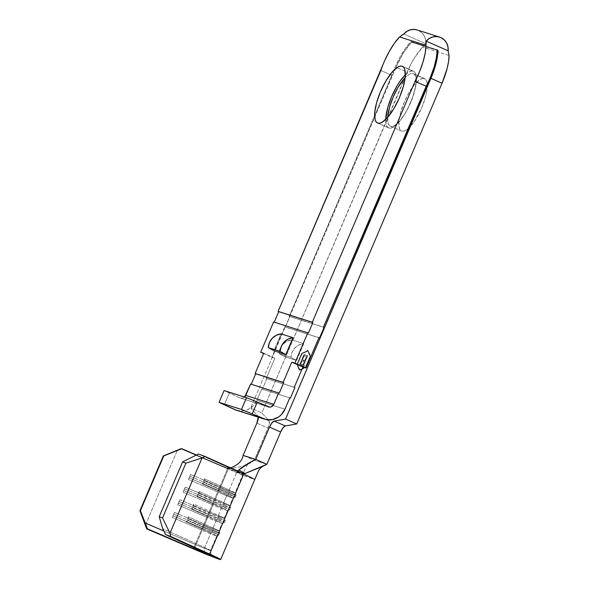 <?xml version="1.0" encoding="UTF-8"?>
<svg xmlns="http://www.w3.org/2000/svg" width="589" height="589" viewBox="0 0 589 589"><rect width="100%" height="100%" fill="white"/><g stroke="black" fill="none" stroke-linecap="round" stroke-linejoin="round"><path stroke-width="0.44" stroke-dasharray="2.94 2.21" d="M413.139 73.566A28.662 9.144 113.7 0 1 413.434 73.677A28.662 9.144 113.7 0 1 410.467 103.141A28.662 9.144 113.7 0 1 390.662 126.26L401.801 131.156A28.662 9.144 -66.3 0 0 421.606 108.037A28.662 9.144 -66.3 0 0 424.573 78.573A28.662 9.144 -66.3 0 0 424.279 78.462L413.139 73.566L411.21 73.529L408.928 74.508L405.136 77.674A28.662 9.144 113.7 0 1 413.139 73.566L425.773 79.508L426.775 81.532L427.253 84.448L426.569 92.48L425.435 97.295L421.798 107.588L414.082 121.761L408.56 128.262L406.012 130.213L403.723 131.192L401.801 131.156L400.306 130.11L399.305 128.085L398.9 121.474L400.645 112.322L404.282 102.03L409.252 92.156L414.796 84.212L420.067 79.405L422.35 78.425L424.279 78.462A28.662 9.144 -66.3 0 0 404.474 101.58A28.662 9.144 -66.3 0 0 401.507 131.045A28.662 9.144 -66.3 0 0 401.801 131.156L390.662 126.26L392.583 126.296L394.866 125.317L400.145 120.509L405.688 112.565L410.658 102.692L414.295 92.399L416.04 83.248L415.635 76.636L414.634 74.612L413.139 73.566M388.968 128.019A30.952 9.873 -66.3 0 0 410.356 103.053A30.952 9.873 -66.3 0 0 413.559 71.225A30.952 9.873 -66.3 0 0 413.242 71.107L402.721 66.483L414.855 72.241L415.937 74.42L416.452 77.571L415.709 86.252L412.749 96.957L408.015 108.059L405.195 113.228L399.209 121.805L393.511 127.003L391.044 128.056L388.968 128.019L387.356 126.885L386.274 124.706L385.729 119.434A30.952 9.873 -66.3 0 0 388.652 127.901A30.952 9.873 -66.3 0 0 388.968 128.019L377.829 123.123L388.968 128.019M411.048 41.65L437.141 50.212L410.739 41.834L405.534 48.173L400.402 56.338L395.764 65.666L289.251 316.3L323.442 327.145L289.251 316.3L392.002 75.392L380.862 70.496L392.002 75.392A36.68 11.699 -66.3 0 1 393.872 70.231A36.68 11.699 -66.3 0 1 410.739 41.834L411.497 41.65L437.458 49.881L411.497 41.65M448.133 50.787L449.076 55.462L422.674 47.083L425.714 43.667A13.297 12.597 107.6 0 0 418.345 30.422L440.763 37.534L418.345 30.422A13.297 12.597 107.6 0 0 417.152 29.965M211.149 555.493L210.545 550.487A14.673 0.479 -156.9 0 1 195.99 544.803L194.628 547.704L195.99 544.803L163.86 531.02L195.99 544.803L202.189 530.269A14.673 0.479 -156.9 0 0 216.745 535.961A14.673 0.479 -156.9 0 0 210.855 533.023L204.655 547.556A14.673 0.479 23.1 0 1 210.545 550.494A14.673 0.479 23.1 0 1 195.99 544.803L202.189 530.269L172.341 517.466L174.499 512.408L204.346 525.211L207.578 517.628L177.738 504.817L179.895 499.759L209.736 512.563L212.975 504.979L183.127 492.176L185.285 487.118L215.132 499.921L218.372 492.33A14.673 0.479 -156.9 0 0 232.927 498.022A14.673 0.479 -156.9 0 0 227.037 495.084L223.798 502.667L199.067 491.491L196.91 496.549L221.641 507.725L218.409 515.316L193.678 504.132L191.521 509.19L216.244 520.374L213.012 527.965L188.281 516.781L186.124 521.839L210.855 533.023L204.655 547.556L162.667 528.569L204.655 547.556L204.25 552.055L204.655 547.556A14.673 0.479 -156.9 0 1 210.545 550.487L216.745 535.961M237.897 470.589L234.842 470.449L242.263 473.261L234.842 470.449L198.441 453.994L237.102 471.472L229.195 490.026L204.464 478.842L202.307 483.9L227.037 495.084L223.798 502.667A14.673 0.479 23.1 0 1 229.688 505.612A14.673 0.479 23.1 0 1 215.132 499.921L218.372 492.33L188.524 479.527L190.681 474.469L220.529 487.272L228.436 468.726L242.992 474.417L237.102 471.472L229.195 490.026A14.673 0.479 23.1 0 1 235.085 492.964A14.673 0.479 23.1 0 1 220.529 487.272L228.436 468.726L196.431 454.995L238.589 472.915L242.992 474.417L234.842 470.449L237.014 470.832L238.839 469.993M299.941 369.958L305.949 367.08L310.44 356.536L308.032 350.992L302.032 353.871L297.541 364.414L299.543 369.789L305.544 366.903L310.042 356.367L307.635 350.816L301.634 353.694L297.136 364.238L299.941 369.958L305.949 367.08L299.941 369.958M304.395 354.622L306.368 355.248L305.912 356.33L304.248 355.8L302.518 359.857L304.182 360.38L303.718 361.462L302.061 360.939L300.677 364.179L302.334 364.709L301.877 365.791L299.897 365.158L304.395 354.622L303.998 354.445L299.499 364.989L299.897 365.158L304.395 354.622L306.368 355.248L305.912 356.33L304.248 355.8L302.518 359.857L304.182 360.38L303.718 361.462L302.061 360.939L300.677 364.179L302.334 364.709L301.877 365.791L299.499 364.989L301.877 365.791L301.48 365.614L301.936 364.532L302.334 364.709L300.28 364.002L300.677 364.179L300.28 364.002L301.664 360.762L303.718 361.462L303.32 361.293L303.784 360.21L304.182 360.38L302.12 359.68L302.518 359.857L302.12 359.68L303.85 355.631L305.912 356.33L305.514 356.154L305.971 355.071L306.368 355.248L304.395 354.622M303.328 365.018L307.672 355.66L303.637 365.121L304.403 365.364L303.939 366.446L302.098 365.857L302.562 364.775L303.328 365.018L302.164 364.606L303.328 365.018L307.672 355.66L303.637 365.121L304.403 365.364L303.939 366.446L302.098 365.857L302.562 364.775L302.164 364.606L301.701 365.681L303.939 366.446L303.541 366.27L304.005 365.187L304.403 365.364L303.239 364.944L303.637 365.121L303.239 364.944L307.274 355.491L307.672 355.66L306.965 355.388L307.362 355.565L306.965 355.388L302.93 364.849L303.328 365.018M221.641 507.725L218.409 515.316A14.673 0.479 23.1 0 1 224.291 518.261A14.673 0.479 23.1 0 1 209.736 512.563L212.975 504.979A14.673 0.479 -156.9 0 0 227.531 510.67A14.673 0.479 -156.9 0 0 221.641 507.725A14.673 0.479 23.1 0 1 227.516 510.685A14.673 0.479 23.1 0 1 212.975 504.979L215.132 499.921L185.285 487.118L184.438 488.811L214.278 501.614L184.438 488.811L183.716 490.497L213.564 503.3L183.716 490.497L183.127 492.176L212.975 504.979L215.132 499.921A14.673 0.479 -156.9 0 0 229.688 505.598A14.673 0.479 -156.9 0 0 223.798 502.667L224.034 504.707A16.507 0.537 23.1 0 1 230.652 507.998A16.507 0.537 23.1 0 1 214.278 501.614A16.507 0.537 -156.9 0 0 230.66 508.02A16.507 0.537 -156.9 0 0 224.034 504.707L223.312 506.393A16.507 0.537 23.1 0 1 229.938 509.706A16.507 0.537 23.1 0 1 213.564 503.3A16.507 0.537 -156.9 0 0 229.924 509.713A16.507 0.537 -156.9 0 0 223.312 506.393L221.641 507.725L223.312 506.393L198.581 495.209L196.91 496.549L221.641 507.725M216.244 520.374L213.012 527.965A14.673 0.479 23.1 0 1 218.902 530.903A14.673 0.479 23.1 0 1 204.346 525.211L207.578 517.628A14.673 0.479 -156.9 0 0 222.134 523.319A14.673 0.479 -156.9 0 0 216.244 520.374A14.673 0.479 23.1 0 1 222.127 523.326A14.673 0.479 23.1 0 1 207.578 517.628L209.736 512.563L179.895 499.759L179.041 501.46L208.889 514.263L179.041 501.46L178.32 503.146L208.167 515.949L178.32 503.146L177.738 504.817L207.578 517.628L209.736 512.563A14.673 0.479 -156.9 0 0 224.291 518.239A14.673 0.479 -156.9 0 0 218.409 515.316L218.637 517.356A16.507 0.537 23.1 0 1 225.263 520.647A16.507 0.537 23.1 0 1 208.889 514.263A16.507 0.537 -156.9 0 0 225.263 520.661A16.507 0.537 -156.9 0 0 218.637 517.356L217.915 519.042A16.507 0.537 23.1 0 1 224.542 522.347A16.507 0.537 23.1 0 1 208.167 515.949A16.507 0.537 -156.9 0 0 224.527 522.362A16.507 0.537 -156.9 0 0 217.915 519.042L216.244 520.374L217.915 519.042L193.185 507.858L191.521 509.19L216.244 520.374M318.943 337.688L284.752 326.836L271.809 357.184L274.894 358.164L266.257 378.403L294.286 387.297L266.257 378.403L274.894 358.164L263.754 353.267L274.894 358.164L271.809 357.184L284.752 326.836L285.348 327.101L289.847 316.558L289.251 316.3L324.038 327.41L289.847 316.558L285.348 327.101L318.921 337.755L284.752 326.836L318.943 337.688M284.664 356.698L291.857 339.838L303.769 343.615L296.576 360.475L284.664 356.698L296.576 360.475L290.863 357.317L278.958 353.533L284.664 356.698L291.857 339.838A14.173 13.429 107.6 0 0 278.958 353.533L290.863 357.317A14.173 13.429 -72.4 0 1 303.769 343.615L291.857 339.838L287.049 341.149L282.956 344.167L280.136 348.489L278.958 353.533L284.664 356.698M261.766 388.939L256.907 400.321L284.936 409.215L256.907 400.321L261.766 388.939L262.363 389.204L266.854 378.668L266.257 378.403L294.883 387.555L266.854 378.668L262.363 389.204L289.766 397.899L261.766 388.939M405.342 74.803L408.7 72.123L411.166 71.07L413.242 71.107A30.952 9.873 -66.3 0 0 405.342 74.803M281.159 333.911L273.966 350.772L281.159 333.911M244.781 396.905L243.331 397.899L239.995 397.892L224.092 390.566L239.995 397.892L268.017 406.785L239.995 397.892A4.587 4.344 107.6 0 0 244.604 397.074M449.076 55.462L422.674 47.083L414.531 57.84L410.651 64.724L261.818 412.904L269.004 420.774L269.35 423.506L268.024 428.004L254.257 460.289L266.869 464.287L254.257 460.289L243.117 455.393L254.257 460.289C249.037 464.662 240.776 467.416 229.482 468.527C240.776 467.416 249.037 464.662 254.257 460.289L268.024 428.004A7.333 2.341 -66.3 0 0 269.004 420.774L261.818 412.904L407.154 72.167L396.014 67.271L403.391 52.944L411.534 42.187L437.141 50.308L411.534 42.187A36.68 11.699 113.7 0 0 396.014 67.271L250.678 408.008L396.014 67.271L407.154 72.167A36.68 11.699 -66.3 0 1 422.674 47.083L425.714 43.667L425.523 39.544L424.124 35.723L421.65 32.579L417.27 30.01M310.712 356.279L305.956 367.426L299.757 370.407L297.268 364.672L302.024 353.525L308.224 350.543L310.712 356.279L310.315 356.109L305.558 367.249L299.359 370.231L296.871 364.495L301.627 353.348L308.224 350.543L301.627 353.348L302.024 353.525L297.268 364.672L296.871 364.495L299.757 370.407L305.956 367.426L305.558 367.249L305.956 367.426L310.712 356.279L307.826 350.374L310.712 356.279M258.284 417.196L257.864 415.878L250.678 408.008L261.818 412.904L250.678 408.008L257.864 415.878L269.004 420.774L257.864 415.878A7.333 2.341 113.7 0 1 258.284 417.196M387.702 117.336L388.166 123.189L389.167 125.214L390.662 126.26A28.662 9.144 113.7 0 1 390.367 126.149A28.662 9.144 113.7 0 1 387.702 117.336M236.52 410.29A17.427 16.507 107.6 0 0 256.907 400.321L253.145 405.946L247.652 409.708L241.262 411.019L236.594 410.312M403.774 34.029L425.714 43.667L403.774 34.029L399.6 36.945M426.075 43.026L426.002 45.316M274.209 322.205L308.4 333.05L274.209 322.205M263.614 353.584L271.809 357.184L263.614 353.584M251.223 384.308L279.245 393.202L251.223 384.308M229.254 393.172L224.218 404.974L229.254 393.172M296.576 360.475L303.769 343.615L298.962 344.933L294.868 347.952L292.048 352.266L290.863 357.317L296.576 360.475M256.885 423.116L268.024 428.004L256.885 423.116M243.765 473.939L251.937 477.775L254.801 479.453L252.571 478.886L225.705 468.005L229.482 468.527L231.249 467.585L226.831 467.931M230.38 467.887L228.525 468.137L225.705 467.556L225.705 468.005L225.705 467.556M231.249 467.585L229.482 468.527L225.705 468.005L180.845 448.759L227.509 468.778L246.548 476.641L254.801 479.453M193.347 548.874L227.509 468.778L193.347 548.874M145.299 525.395L177.392 450.143L145.299 525.395M203.492 526.905L204.346 525.211L174.499 512.408L173.645 514.101L203.492 526.905L173.645 514.101L172.93 515.787L202.771 528.591L204.346 525.211A14.673 0.479 -156.9 0 0 218.902 530.888A14.673 0.479 -156.9 0 0 213.012 527.965L213.24 529.997A16.507 0.537 23.1 0 1 219.866 533.295A16.507 0.537 23.1 0 1 203.492 526.905A16.507 0.537 -156.9 0 0 219.866 533.31A16.507 0.537 -156.9 0 0 213.24 529.997L212.526 531.69A16.507 0.537 23.1 0 1 219.152 534.996A16.507 0.537 23.1 0 1 202.771 528.591L172.93 515.787L172.341 517.466L202.189 530.269L203.492 526.905M212.526 531.69L210.855 533.023A14.673 0.479 23.1 0 1 216.73 535.975A14.673 0.479 23.1 0 1 202.189 530.269L202.771 528.591A16.507 0.537 -156.9 0 0 219.137 535.011A16.507 0.537 -156.9 0 0 212.526 531.69L187.795 520.507L186.124 521.839L210.855 533.023L212.526 531.69L213.24 529.997L213.012 527.965L188.281 516.781L188.509 518.821L213.24 529.997L188.509 518.821L187.795 520.507L212.526 531.69M172.341 517.466L174.499 512.408L172.341 517.466M187.795 520.507L186.124 521.839L188.281 516.781L188.509 518.821L187.795 520.507M193.906 506.172L218.637 517.356L218.409 515.316L193.678 504.132L193.906 506.172L193.185 507.858L217.915 519.042L218.637 517.356L193.906 506.172L193.185 507.858L191.521 509.19L193.678 504.132L193.906 506.172M177.738 504.817L179.895 499.759L177.738 504.817M199.303 493.523L224.034 504.707L223.798 502.667L199.067 491.491L199.303 493.523L198.581 495.209L223.312 506.393L224.034 504.707L199.303 493.523L198.581 495.209L196.91 496.549L199.067 491.491L199.303 493.523M183.127 492.176L185.285 487.118L183.127 492.176M219.675 488.966L220.529 487.272L190.681 474.469L189.827 476.162L219.675 488.966L189.827 476.162L189.113 477.848L218.953 490.652L220.529 487.272A14.673 0.479 -156.9 0 0 235.085 492.949A14.673 0.479 -156.9 0 0 229.195 490.026L229.423 492.058A16.507 0.537 23.1 0 1 236.049 495.349A16.507 0.537 23.1 0 1 219.675 488.966A16.507 0.537 -156.9 0 0 236.049 495.371A16.507 0.537 -156.9 0 0 229.423 492.058L228.709 493.744A16.507 0.537 23.1 0 1 235.335 497.057A16.507 0.537 23.1 0 1 218.953 490.652L189.113 477.848L188.524 479.527L218.372 492.33L219.675 488.966M228.709 493.744L227.037 495.084A14.673 0.479 23.1 0 1 232.913 498.036A14.673 0.479 23.1 0 1 218.372 492.33L218.953 490.652A16.507 0.537 -156.9 0 0 235.32 497.072A16.507 0.537 -156.9 0 0 228.709 493.744L203.978 482.568L202.307 483.9L227.037 495.084L228.709 493.744L229.423 492.058L229.195 490.026L204.464 478.842L204.692 480.882L229.423 492.058L204.692 480.882L203.978 482.568L228.709 493.744M188.524 479.527L190.681 474.469L188.524 479.527M203.978 482.568L202.307 483.9L204.464 478.842L204.692 480.882L203.978 482.568M301.627 353.348L307.826 350.374L310.315 356.109L305.558 367.249L299.359 370.231L296.871 364.495L301.627 353.348M305.949 367.08L310.44 356.536L310.042 356.367L305.544 366.903L305.949 367.08M310.44 356.536L307.635 350.816L310.44 356.536M308.032 350.992L301.634 353.694L308.032 350.992M302.032 353.871L297.541 364.414L297.136 364.238L301.634 353.694L302.032 353.871M299.499 364.989L301.48 365.614L301.936 364.532L300.28 364.002L301.664 360.762L303.32 361.293L303.784 360.21L302.12 359.68L303.85 355.631L305.514 356.154L305.971 355.071L303.998 354.445L299.499 364.989M302.164 364.606L301.701 365.681L303.541 366.27L304.005 365.187L303.239 364.944L307.274 355.491L302.93 364.849L302.164 364.606M413.434 73.677L424.573 78.573M413.559 71.225L402.42 66.329M411.453 41.635L437.494 49.896M236.049 495.349L235.085 492.949L245.377 468.365L247.645 464.463L250.207 462.306M235.32 497.072L232.913 498.036L229.688 505.612M227.531 510.67L224.291 518.261L225.263 520.647M224.527 522.362L222.127 523.326L218.902 530.903M268.429 406.94L240.4 398.054M388.652 127.901L377.512 123.005M390.367 126.149L401.507 131.045M235.129 470.567L242.572 473.387M218.902 530.888L219.866 533.295L219.152 534.996L216.73 535.975M225.263 520.661L224.542 522.347M229.688 505.598L230.652 507.998L229.938 509.706L227.516 510.685M236.049 495.371L235.335 497.057"/><path stroke-width="0.88" d="M402.103 66.211A30.952 9.873 113.7 0 1 402.42 66.329A30.952 9.873 113.7 0 1 399.217 98.157A30.952 9.873 113.7 0 1 377.829 123.123L379.905 123.16L382.371 122.107L388.07 116.909L394.056 108.332L399.423 97.671L403.347 86.554L405.232 76.666L404.798 69.524L403.715 67.345L402.103 66.211L400.019 66.174L397.56 67.227L391.854 72.425L385.869 81.002L380.501 91.663L376.577 102.78L374.692 112.668L375.134 119.81L376.216 121.989L377.829 123.123A30.952 9.873 113.7 0 1 377.512 123.005A30.952 9.873 113.7 0 1 380.715 91.177A30.952 9.873 113.7 0 1 402.103 66.211L402.721 66.483L402.103 66.211M426.002 45.316L426.2 41.142A13.297 12.597 -72.4 0 1 439.571 37.085L417.152 29.965A13.297 12.597 107.6 0 0 403.774 34.029L399.6 36.945L426.002 45.316A36.68 11.699 113.7 0 1 415.054 81.348L312.303 322.249L278.111 311.404L384.624 60.77L389.263 51.442L394.394 43.277L399.6 36.945L426.002 45.316L425.206 53.054L422.976 62.139L419.501 71.836L415.054 81.348L426.193 86.244L323.442 327.145L430.64 76.732L434.122 67.036L436.346 57.95L437.229 49.955L437.936 50.566L437.443 56.47L433.835 70.724L285.569 419.081L274.179 421.061L271.868 422.946L269.497 427.113L255.729 459.391L243.117 455.393L256.885 423.116L258.254 416.916M399.666 36.879L399.6 36.945A36.68 11.699 113.7 0 0 380.862 70.496L278.111 311.404L312.899 322.514L308.4 333.05L273.613 321.94L260.669 352.288L263.754 353.267L255.118 373.507L283.743 382.659L279.245 393.202L250.627 384.043L244.604 397.074A4.587 4.344 107.6 0 0 245.768 395.425L273.797 404.319L278.649 392.937L273.797 404.319L245.768 395.425L250.627 384.043L279.245 393.202L283.743 382.659L283.147 382.401L291.776 362.154L302.923 367.05L294.286 387.297L302.923 367.05L306 368.029L294.861 363.133L307.804 332.792L294.861 363.133L291.776 362.154L283.147 382.401L255.118 373.507L263.754 353.267L260.669 352.288L273.613 321.94L308.4 333.05L312.899 322.514L312.303 322.249L415.054 81.348L426.193 86.244A36.68 11.699 -66.3 0 0 437.141 50.212L437.539 49.91L437.936 50.566L437.141 50.308L437.936 50.566A36.68 11.699 113.7 0 1 430.912 78.337L285.569 419.081L296.709 423.977L442.052 83.233L447.191 68.206L448.582 61.366L449.076 55.462L448.133 50.787L426.2 41.142L429.293 38.462L432.996 36.886L436.95 36.562L440.763 37.534A13.297 12.597 -72.4 0 1 448.133 50.787L426.2 41.142L426.075 43.026M162.667 528.569L159.214 516.715L182.59 461.909L198.441 453.994L182.59 461.909L159.214 516.715L162.542 517.945L185.918 463.145L182.59 461.909L185.918 463.145L162.542 517.945L169.963 533.222L202.056 457.97L185.918 463.145L202.056 457.97L169.963 533.222L170.928 536.55L165.583 534.569L211.149 555.501L199.237 551.002L146.683 528.856L201.571 552.357L220.639 559.55L215.567 556.796L170.928 536.55L209.596 554.035L243.765 473.939L242.263 473.261L243.765 473.939L209.596 554.035A27.514 0.891 23.1 0 1 220.639 559.55A27.514 0.891 23.1 0 1 193.347 548.874L146.683 528.856L139.924 510.766L140.388 510.744L147.427 528.812L146.683 528.856L139.924 510.766L163.3 455.967L180.845 448.759L163.3 455.967L139.924 510.766L140.388 510.744L145.314 523.061L163.86 531.02L145.314 523.061L147.427 528.812L194.09 548.83L194.628 547.704L194.09 548.83A17.199 0.56 23.1 0 0 211.149 555.493A17.199 0.56 23.1 0 0 204.25 552.055L165.583 534.569L162.667 528.569L159.214 516.715L162.542 517.945L169.963 533.222L170.928 536.55L165.583 534.569L162.667 528.569M196.431 454.995L181.773 448.7L163.764 455.938L140.388 510.744L163.764 455.938L163.3 455.967L181.773 448.7L180.845 448.759L181.773 448.7L196.431 454.995M306 368.029L318.943 337.688L306 368.029L291.776 362.154L306 368.029M236.594 410.312L219.064 402.368L224.092 390.566L246.519 397.678L257.275 402.066L246.519 397.678L241.483 409.48L219.064 402.368L224.092 390.566L246.519 397.678L241.483 409.48L252.239 413.868L257.275 402.066L269.681 407.139L271.36 406.793L273.797 404.319A4.587 4.344 -72.4 0 1 268.017 406.785L257.275 402.066L252.239 413.868L262.981 418.595L234.959 409.701L219.064 402.368L241.483 409.48L266.066 419.582L272.538 419.582L278.59 416.997L281.167 414.84L284.936 409.215L289.788 397.833L284.936 409.215A17.427 16.507 -72.4 0 1 264.549 419.184A17.427 16.507 -72.4 0 1 262.981 418.595L234.959 409.701A17.427 16.507 107.6 0 0 236.52 410.29L264.549 419.184M385.729 119.434L387.724 107.677L391.648 96.559L397.008 85.898L399.983 81.26L405.342 74.803A30.952 9.873 -66.3 0 0 385.729 119.427M273.966 350.772L285.879 354.549L293.072 337.688L281.159 333.911A14.173 13.429 107.6 0 0 268.253 347.606L280.165 351.383A14.173 13.429 -72.4 0 1 293.072 337.688L281.159 333.911L276.351 335.222L272.258 338.241L269.438 342.562L268.253 347.606L280.165 351.383L285.879 354.549L273.966 350.772L268.253 347.606L273.966 350.772M439.571 37.085A13.297 12.597 -72.4 0 1 440.763 37.534L444.069 39.691L446.543 42.842L447.942 46.664L448.133 50.787M243.765 473.939L254.801 479.453L258.402 471.031C258.468 470.817 260.132 467.776 262.849 466.311L266.869 464.287L255.729 459.391C248.521 462.932 242.896 466.466 238.839 469.993L245.105 473.49L266.869 464.287L280.636 432.009L269.497 427.113L255.729 459.391L266.869 464.287L280.636 432.009L283.007 427.842L285.319 425.957L296.709 423.977L442.052 83.233L430.912 78.337L442.052 83.233A36.68 11.699 -66.3 0 0 449.076 55.462M405.136 77.674L398.112 87.26L393.143 97.133L389.506 107.426L387.702 117.336A28.662 9.144 113.7 0 1 405.136 77.674M417.27 30.01L414.523 29.45L410.57 29.774L406.866 31.35L403.774 34.029M401.61 35.259L402.221 34.861M260.669 352.288L263.614 353.584L260.669 352.288M278.111 311.404L278.707 311.662L274.238 322.139L278.707 311.662L278.111 311.404M323.442 327.145L324.038 327.41L319.54 337.946L318.943 337.688L319.54 337.946L324.038 327.41L323.442 327.145M285.569 419.081L296.709 423.977L285.319 425.957L274.179 421.061L285.569 419.081M255.118 373.507L255.714 373.772L251.245 384.242L255.714 373.772L255.118 373.507M294.286 387.297L294.883 387.555L290.384 398.098L289.788 397.833L290.384 398.098L294.883 387.555L294.286 387.297M293.072 337.688L288.257 338.999L284.17 342.018L281.343 346.339L280.165 351.383L285.879 354.549L293.072 337.688M238.825 470.007L250.207 462.306L255.729 459.391L243.117 455.393L256.885 423.116A7.333 2.341 113.7 0 0 258.284 417.196M269.497 427.113A7.333 2.341 113.7 0 1 274.179 421.061L285.319 425.957A7.333 2.341 -66.3 0 0 280.636 432.009L269.497 427.113M262.849 466.311L245.105 473.49L243.507 473.63L205.097 456.453L198.441 453.994L205.097 456.453L202.056 457.97L205.097 456.453L242.263 473.261L245.105 473.49L238.839 469.993L237.897 470.589M231.249 467.585C238.155 464.957 242.108 460.892 243.117 455.393C242.108 460.892 238.155 464.957 231.249 467.585L230.38 467.887M312.899 322.514L278.707 311.662L312.899 322.514M283.743 382.659L255.714 373.772L283.743 382.659M318.921 337.755L319.54 337.946L318.921 337.755M289.766 397.899L290.384 398.098L289.766 397.899M254.801 479.453L220.639 559.55"/></g></svg>
